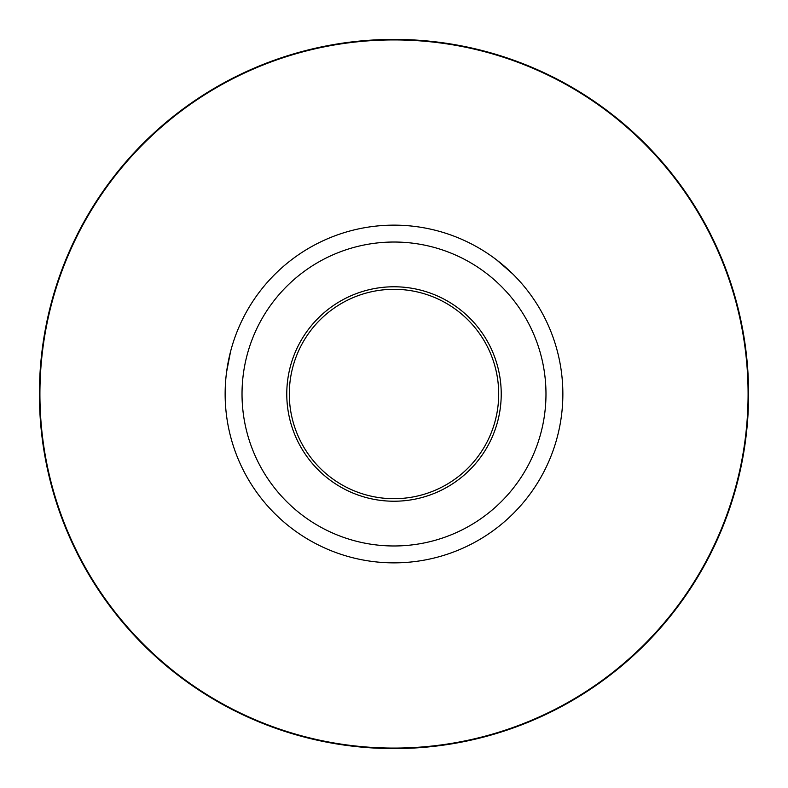 <?xml version="1.0" encoding="UTF-8"?>
<svg xmlns="http://www.w3.org/2000/svg" width="788" height="788" viewBox="0 0 788 788"><rect width="100%" height="100%" fill="white"/><g stroke="black" fill="none" stroke-linecap="round" stroke-linejoin="round"><path stroke-width="1.18" d="M512.545 273.751L496.617 259.902M225.141 394A168.859 168.859 0 0 0 394 562.859A168.859 168.859 0 0 0 562.859 394A168.859 168.859 0 0 0 394 225.141A168.859 168.859 0 0 0 225.141 394M242.024 394A151.976 151.976 0 0 0 394 545.976A151.976 151.976 0 0 0 545.976 394A151.976 151.976 0 0 0 394 242.024A151.976 151.976 0 0 0 242.024 394M230.588 351.458L226.56 372.182L230.588 351.458M286.773 394A107.227 107.227 0 0 0 394 501.227A107.227 107.227 0 0 0 501.227 394A107.227 107.227 0 0 0 394 286.773A107.227 107.227 0 0 0 286.773 394M394 498.696A104.696 104.696 0 0 0 498.696 394A104.696 104.696 0 0 0 394 289.304A104.696 104.696 0 0 0 289.304 394A104.696 104.696 0 0 0 394 498.696M39.4 394A354.6 354.6 0 0 0 394 748.6A354.6 354.6 0 0 0 748.6 394A354.6 354.6 0 0 0 394 39.4A354.6 354.6 0 0 0 39.4 394M748.088 394A354.088 354.088 0 0 1 394 748.088A354.088 354.088 0 0 1 39.912 394A354.088 354.088 0 0 1 394 39.912A354.088 354.088 0 0 1 748.088 394M394 748.6A354.6 354.6 0 0 0 748.6 394A354.6 354.6 0 0 0 394 39.4"/></g></svg>
